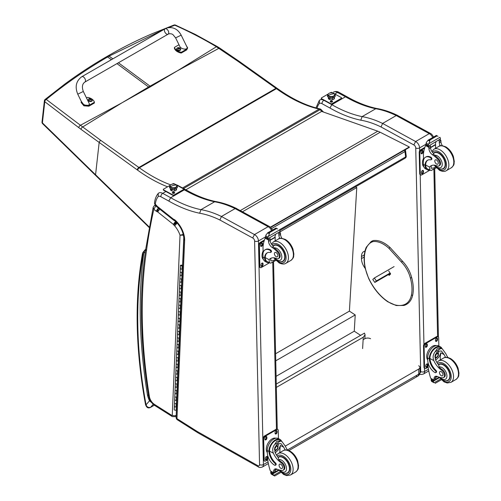 <?xml version="1.0" encoding="UTF-8"?>
<svg xmlns="http://www.w3.org/2000/svg" width="501" height="501" viewBox="0 0 501 501"><rect width="100%" height="100%" fill="white"/><g stroke="black" fill="none" stroke-linecap="round" stroke-linejoin="round"><path stroke-width="0.75" d="M176.809 71.148L150.707 86.635A82.245 47.482 60 0 1 150.037 86.153L177.504 70.747L216.394 46.75C203.068 38.727 189.215 31.55 174.843 25.219A2.06 0.971 -65.8 0 1 175.519 25.1A2.06 0.971 -65.8 0 1 175.532 25.106M163.915 29.459L109.061 56.143L107.89 55.955C122.288 47.639 137.017 40.243 152.072 33.761L173.941 25.05A2.06 1.221 69.2 0 1 173.941 25.05A2.06 1.221 69.2 0 1 174.843 25.219L168.687 27.58M322.732 111.792A2.06 0.676 -44.3 0 1 323.27 111.811L321.028 109.506A2.06 0.676 135.7 0 0 320.083 109.681A2.06 1.19 -120 0 0 319.131 109.093A2.06 1.484 -77.2 0 1 320.007 108.936L320.007 108.936C306.142 105.755 291.958 98.96 277.448 88.558A2.06 1.033 125.8 0 0 276.42 88.664A82.496 47.626 -120 0 0 275.951 88.326L237.837 61.216L216.394 46.75A2.06 1.033 121 0 1 217.346 46.599L195.377 34.45L175.519 25.1A2.06 2.06 0 0 0 173.941 25.05M122.501 102.505L149.248 87.475A82.245 47.482 60 0 1 148.578 86.992L121.799 102.905L80.436 125.256L46.28 99.449A2.06 1.328 129.1 0 0 44.771 101.703L78.795 127.655A80.661 36.623 56.6 0 1 81.005 129.327L137.243 169.889A80.429 46.436 60 0 1 137.706 170.221A148.096 85.502 -120 0 0 167.603 186.804M111.435 59.657L107.602 56.989L106.431 56.795C92.165 65.036 78.281 74.135 64.792 84.099L45.134 99.423A2.06 1.14 51 0 1 46.28 99.449C65.863 83.479 86.304 69.326 107.602 56.989L109.061 56.143L112.894 58.817M277.448 88.558L276.978 88.22A2.06 1.046 125.4 0 0 275.951 88.326L138.871 167.472L100.757 140.368A2.06 1.046 -54.6 0 0 99.129 142.785L95.566 174.755L42.41 122.895A2.06 1.14 135.6 0 0 42.598 123.666L42.598 123.666A2.06 1.14 135.6 0 0 42.623 123.691M100.757 140.368L80.436 125.256A2.06 1.159 -53.7 0 0 78.795 127.655M405.572 150.726A2.06 0.996 173 0 1 404.965 151.559L405.628 156.932A2.06 0.996 -7 0 0 406.23 156.105L405.572 150.726A2.06 2.06 0 0 0 405.196 149.78M404.445 150.212A2.06 1.19 60 0 1 404.965 151.559L271.705 228.494M279.42 229.796L405.628 156.932A2.06 1.19 60 0 1 405.215 158.141A2.06 2.06 0 0 0 406.23 156.105M276.27 384.054L364.484 333.115L365.085 334.856L363.281 337.204L362.605 348.583M276.345 387.405L363.281 337.204M355.578 186.798L356.768 187.574L349.404 311.134L355.228 314.941L354.257 331.199L360.614 335.351M356.768 187.574L279.489 232.195M276.095 376.326L354.257 331.199M275.757 360.826L355.228 314.941M275.594 353.75L349.404 311.134M270.747 227.41L409.323 147.394L409.304 146.962L380.178 132.264A32.997 19.051 -120 0 0 377.773 131.193L321.642 111.41L185.871 189.798M270.434 227.141L409.304 146.962M390.423 273.427L374.829 282.426L376.37 280.961L374.328 278.011L372.794 279.477L374.829 282.426M394.099 266.595L374.328 278.011M390.135 273.014L376.37 280.961M386.578 275.343L388.15 274.335L386.578 275.343M415.861 375.919A4.127 2.38 -120 0 0 417.884 376.101L417.884 376.101A4.127 2.38 -120 0 0 418.742 374.166L287.436 449.986M288.895 450.581L417.884 376.101A4.127 4.127 0 0 0 419.951 372.481A4.127 2.348 179.3 0 1 418.742 374.166L418.679 369.08L285.313 446.09M418.679 365.761A4.127 2.348 179.3 0 1 419.888 367.396A4.127 2.348 179.3 0 1 418.679 369.08M363.131 339.697L364.728 338.776A4.127 2.348 179.3 0 1 370.565 338.732M389.571 273.922L390.016 274.567M411.415 277.761L411.446 277.36L411.415 277.761L410.35 277.992A21.606 12.475 60 0 0 401.37 262.029L402.46 261.397L402.128 261.253M388.701 270.935L390.63 273.984L389.189 275.356L388.475 274.548M148.484 394.988L147.488 395.139L148.565 395.489M145.816 249.417C144.319 250.945 143.624 252.216 143.731 253.224L145.328 251.834M154.308 405.171L150.651 407.288C148.465 407.895 146.937 407.081 146.054 404.833A2.06 0.883 169.6 0 1 145.484 404.363L145.484 404.363C146.467 407.576 148.127 408.603 150.463 407.445A2.06 1.19 60 0 1 150.463 407.445L154.346 405.203M143.186 254.289A2.06 1.509 -160.6 0 1 142.697 252.761L142.453 253.681A2.06 1.39 10.1 0 0 143.029 254.884A6.187 3.57 60 0 1 143.186 254.289A8.868 5.116 60 0 1 143.731 253.224A497.023 286.941 -120 0 0 147.488 395.139A17.479 10.089 -120 0 0 149.517 400.787L150.269 400.499M143.029 254.884A438.25 253.011 60 0 0 146.054 404.833L149.517 400.787L151.772 402.735M319.939 99.949L319.876 99.981A8.248 4.759 -120 0 0 319.82 100.018L319.337 100.425L319.4 103.406A5.53 3.194 60 0 1 321.98 103.669L329.934 108.022L331.831 104.671L345.477 96.793L346.849 96.662C357.163 102.567 367.183 106.519 376.896 108.523L375.756 108.736A114.028 65.831 60 0 1 396.241 115.562M338.858 92.29C337.211 91.288 335.438 91.232 333.528 92.103L333.472 92.134A8.248 4.759 60 0 1 333.528 92.103A8.248 4.759 60 0 1 337.499 92.428A2.724 1.609 -61.3 0 1 338.858 92.29L346.83 96.649M396.253 115.556L429.269 133.642A2.724 1.609 -61.3 0 1 430.616 133.504L397.537 115.455L396.253 115.556L382.607 123.434L381.048 126.972L413.82 144.927L415.617 141.526L382.607 123.434M329.934 108.022A143.831 83.041 -120 0 0 360.795 120.19L362.104 116.614L375.756 108.736A141.113 81.469 -120 0 1 345.477 96.793L337.499 92.428L334.787 93.994M433.659 136.992L431.637 134.149L430.603 133.498A2.724 1.71 115.3 0 0 429.269 133.642L415.617 141.526A5.154 2.975 -120 0 1 419.594 147.908A2.724 1.528 178.7 0 1 415.742 147.964L420.696 371.585A2.436 1.403 60 0 1 419.938 372.844M365.216 268.411L365.06 268.204A10.878 6.281 60 0 1 361.453 258.585L361.453 256.537A10.878 6.281 60 0 1 363.707 251.571A10.878 6.281 60 0 1 364.966 251.12M445.621 357.37A14.379 8.304 60 0 1 444.193 354.639L441.425 350.994L438.125 351.182L435.237 354.771L435.45 359.68A14.379 8.304 60 0 0 438.669 364.991L439.108 366.995A14.379 8.304 60 0 0 442.245 369.65L441.487 370.089A14.379 8.304 60 0 1 433.822 360.626C432.582 357.438 433.008 354.508 435.093 351.84L437.148 348.765L440.98 348.439L435.093 351.84M440.98 348.439L442.32 348.853L445.821 353.693A14.379 8.304 -120 0 0 447.95 357.52M435.713 372.663L436.327 372.312A1.296 0.745 60 0 0 435.926 370.314A11.692 6.751 60 0 1 429.933 358.497L429.927 357.889L429.313 358.24A9.356 5.536 -61.3 0 1 433.421 349.141A9.356 5.536 -61.3 0 1 440.41 346.817L438.801 345.934A9.356 5.536 118.7 0 0 431.58 348.502A9.356 5.536 118.7 0 0 427.697 357.964L427.748 360.325A10.12 5.843 -120 0 0 435.087 372.612A1.296 0.745 -120 0 0 435.713 372.663A1.296 0.745 -120 0 0 435.313 370.671A11.692 6.751 -120 0 1 429.319 358.854L427.697 357.964M429.313 358.24L429.319 358.854M440.41 346.817A9.356 5.536 -61.3 0 1 442.039 348.696M434.066 380.459L430.71 378.268A43.844 25.313 60 0 1 428.123 366.901L428.029 362.567M440.567 379.044L434.091 382.783L433.371 381.574A3.476 2.004 60 0 1 433.465 381.129L431.136 379.576L431.774 379.207M431.136 379.576L431.079 379.821A3.476 2.004 60 0 1 431.192 380.384L431.63 381.436L434.091 382.783M429.927 357.889A8.486 5.029 -61.3 0 1 433.678 349.66A8.486 5.029 -61.3 0 1 439.997 347.575L442.32 348.853M440.235 359.968A55.417 31.995 60 0 1 440.849 352.804L439.133 356.887L435.701 360.219M438.638 350.925A6.181 3.657 -61.3 0 1 438.35 353.994M436.365 357.626A6.181 3.657 -61.3 0 1 435.131 358.804M437.185 351.865A4.127 2.442 -61.3 0 1 437.229 352.986M437.404 376.527L435.688 377.516M427.372 352.911L427.854 351.721M441.487 370.089A4.547 2.624 60 0 1 444.281 374.097A4.547 2.624 60 0 1 443.542 377.597A4.547 2.624 60 0 1 442.471 377.798A22.733 13.126 60 0 1 437.373 376.514A5.304 3.062 60 0 0 435.131 376.464A5.304 3.062 60 0 0 434.035 378.75A29.227 16.871 60 0 0 434.029 380.084A1.033 0.626 -59.4 0 0 434.035 380.134L435.663 379.188A29.227 16.871 60 0 1 435.67 377.81A5.304 3.062 60 0 1 436.077 376.213M435.663 379.188A0.971 0.564 60 0 1 435.463 379.658L434.073 380.459M427.741 359.975A8.486 5.029 -61.3 0 1 428.53 350.424A8.486 5.029 -61.3 0 1 436.265 345.596M428.155 367.183L426.057 368.398A2.06 1.221 -61.3 0 1 425.03 368.498L424.447 368.179A2.06 1.221 -61.3 0 1 423.978 367.214L423.508 345.903A2.06 1.221 -61.3 0 1 424.929 343.354L436.59 336.616A2.06 1.221 -61.3 0 1 437.623 336.515L438.206 336.835A2.06 1.221 -61.3 0 1 438.669 337.799L438.851 345.966M425.03 368.498A2.06 1.221 -61.3 0 1 424.56 367.534L424.09 346.222A2.06 1.221 -61.3 0 1 425.512 343.673L437.179 336.935A2.06 1.221 -61.3 0 1 438.206 336.835M435.507 340.711L435.488 339.853A1.415 0.839 -61.3 0 1 436.077 338.419A1.415 0.839 -61.3 0 1 437.173 338.031A1.415 0.839 -61.3 0 1 437.492 338.701L437.511 339.553A1.415 0.839 -61.3 0 1 436.922 340.987A1.415 0.839 -61.3 0 1 435.826 341.375A1.415 0.839 -61.3 0 1 435.507 340.711M425.299 346.604L425.28 345.753A1.415 0.839 -61.3 0 1 425.869 344.319A1.415 0.839 -61.3 0 1 426.965 343.93A1.415 0.839 -61.3 0 1 427.284 344.594L427.303 345.446A1.415 0.839 -61.3 0 1 426.714 346.88A1.415 0.839 -61.3 0 1 425.618 347.268A1.415 0.839 -61.3 0 1 425.299 346.604M425.744 366.638L425.725 365.786A1.415 0.839 -61.3 0 1 426.313 364.352A1.415 0.839 -61.3 0 1 427.403 363.964A1.415 0.839 -61.3 0 1 427.729 364.628L427.748 365.479A1.415 0.839 -61.3 0 1 427.159 366.914A1.415 0.839 -61.3 0 1 426.063 367.302A1.415 0.839 -61.3 0 1 425.744 366.638M436.822 337.975A1.415 0.839 -61.3 0 1 436.91 338.382L436.928 339.233A1.415 0.839 -61.3 0 1 435.588 341.112M426.614 343.868A1.415 0.839 -61.3 0 1 426.702 344.275L426.72 345.126A1.415 0.839 -61.3 0 1 425.38 347.005M427.059 363.901A1.415 0.839 -61.3 0 1 427.146 364.308L427.165 365.16A1.415 0.839 -61.3 0 1 425.825 367.039M435.382 355.848A1.948 1.152 118.7 0 0 436.327 354.126M435.331 356.267A1.948 1.152 118.7 0 0 435.776 357.163A1.948 1.152 118.7 0 0 437.717 356.011A1.948 1.152 118.7 0 0 437.642 353.75A1.948 1.152 118.7 0 0 436.653 353.856M435.331 356.38A2.11 1.246 118.7 0 0 436.891 357.244A2.11 1.246 118.7 0 0 438.312 354.595A2.11 1.246 118.7 0 0 436.709 353.825A2.11 1.246 118.7 0 0 435.331 356.33A2.11 1.246 118.7 0 0 435.331 356.38M435.231 356.436A2.255 1.334 118.7 0 0 436.947 357.332A2.255 1.334 118.7 0 0 438.419 354.645A2.255 1.334 118.7 0 0 436.803 353.643A2.255 1.334 118.7 0 0 435.231 356.436M438.419 354.589A2.417 1.428 118.7 0 0 438.419 354.52A2.417 1.428 118.7 0 0 437.868 353.337A2.417 1.428 118.7 0 0 436.002 354A2.417 1.428 118.7 0 0 435 356.443A2.417 1.428 118.7 0 0 435.551 357.576A2.417 1.428 118.7 0 0 436.847 357.395A2.417 1.428 118.7 0 0 436.897 357.363M438.425 364.678A9.281 5.361 60 0 1 438.982 364.265A9.281 5.361 60 0 1 443.454 364.628A9.281 5.361 60 0 1 449.654 372.794A9.281 5.361 60 0 1 448.263 380.34A9.281 5.361 60 0 1 446.122 380.754M442.245 369.65A4.547 2.624 60 0 1 445.038 373.665A4.547 2.624 60 0 1 444.299 377.165L443.542 377.597M441.287 375.725A2.474 1.428 -120 0 0 442.477 375.825A2.474 1.428 -120 0 0 442.477 372.969A2.474 1.428 -120 0 0 440.003 371.535A2.474 1.428 -120 0 0 439.634 373.552A2.474 1.428 -120 0 0 441.287 375.725M429.601 170.064A9.356 5.536 -61.3 0 1 427.14 169.707A9.356 5.536 -61.3 0 1 425.048 165.9L425.668 165.543A8.486 5.029 -61.3 0 0 427.56 168.943L431.079 170.547L436.12 167.635M429.883 170.221L429.532 167.102A14.379 8.304 60 0 1 430.992 165.812A14.379 8.304 60 0 1 436.966 165.906A4.547 2.624 60 0 0 438.851 165.937A4.547 2.624 60 0 0 437.63 159.099L438.388 158.66A4.547 2.624 60 0 1 439.609 165.499L438.851 165.937M431.856 165.424A14.379 8.304 -120 0 0 431.167 166.157L431.204 168.311L434.06 167.879L435.425 166.871M425.048 165.9L425.036 165.33A11.692 6.751 -120 0 1 427.447 160.307A11.692 6.751 -120 0 1 430.641 159.863A1.296 0.745 -120 0 0 430.998 159.813A1.296 0.745 -120 0 0 431.192 158.761A1.296 0.745 -120 0 0 430.328 157.621A10.12 5.843 -120 0 0 425.449 157.226A10.12 5.843 -120 0 0 423.358 162.073L423.408 164.441A9.356 5.536 118.7 0 0 425.531 168.824L427.14 169.707M431.079 170.547L436.277 167.797M423.539 160.088L423.414 154.358A43.844 25.313 60 0 1 425.556 145.584L425.975 145.04M437.63 159.099A22.733 13.126 60 0 0 432.463 154.765A5.304 3.062 60 0 1 428.944 148.772A29.227 16.871 60 0 1 428.875 147.4A1.033 0.633 -59.7 0 1 428.875 147.35L428.9 145.747M428.875 147.35L430.509 146.411A0.971 0.564 -120 0 0 429.864 145.265M428.205 146.229L425.875 144.676A3.476 2.004 -120 0 0 425.963 144.225L426.338 142.39L428.217 140.155L429.708 140.155L429.839 141.044L428.8 143.737L439.953 137.293L440.392 138.345A3.476 2.004 -120 0 0 440.504 138.909L428.205 146.229L440.504 138.909M436.377 135.445L437.999 136.335M425.449 157.226L426.063 156.869A10.12 5.843 60 0 1 430.941 157.264A1.296 0.745 60 0 1 431.806 158.404A1.296 0.745 60 0 1 431.612 159.462L430.998 159.813M425.668 165.543L425.643 164.973A11.692 6.751 60 0 1 427.766 160.145M430.566 147.689L435.676 144.739A55.417 31.995 -120 0 0 435.538 148.309M435.3 144.532L435.676 144.739M430.547 147.4L435.275 144.676A39.297 22.689 -120 0 1 435.989 141.727M430.509 146.411A29.227 16.871 -120 0 0 430.578 147.826A5.304 3.062 -120 0 0 433.659 153.506L433.609 154.101L434.605 155.285A22.733 13.126 60 0 1 438.388 158.66M419.656 150.857L419.594 147.908L425.963 144.225L428.142 145.422L428.8 143.737M423.082 159.387L423.502 158.278M428.142 145.422A3.476 2.004 -120 0 0 428.255 145.979M436.415 135.402L427.91 140.311L429.839 141.044M440.247 145.835A5.304 3.062 -120 0 1 439.314 142.785A29.227 16.871 -120 0 1 439.245 141.363L440.88 140.418A1.033 0.589 -63.2 0 1 440.88 140.468A29.227 16.871 -120 0 0 440.949 141.839A5.304 3.062 -120 0 0 442.37 145.697M440.88 140.418L439.571 139.66M439.245 141.363A0.971 0.564 -120 0 0 438.607 140.217M423.871 166.871A8.486 5.029 -61.3 0 1 422.412 163.201A8.486 5.029 -61.3 0 1 423.502 158.335M429.858 170.202L421.773 174.874A2.06 1.221 -61.3 0 1 420.74 174.981A2.06 1.221 -61.3 0 1 420.276 174.01L419.8 152.699A2.06 1.221 -61.3 0 1 421.222 150.15L424.579 148.208M423.439 171.104L423.458 171.956A1.415 0.839 -61.3 0 1 422.869 173.39A1.415 0.839 -61.3 0 1 421.779 173.778A1.415 0.839 -61.3 0 1 421.454 173.114L421.435 172.263A1.415 0.839 -61.3 0 1 422.024 170.828A1.415 0.839 -61.3 0 1 423.12 170.44A1.415 0.839 -61.3 0 1 423.439 171.104L422.857 170.785L422.875 171.636A1.415 0.839 -61.3 0 1 421.541 173.515M422.994 151.07L423.013 151.922A1.415 0.839 -61.3 0 1 422.424 153.356A1.415 0.839 -61.3 0 1 421.335 153.744A1.415 0.839 -61.3 0 1 421.009 153.081L420.99 152.229A1.415 0.839 -61.3 0 1 421.579 150.795A1.415 0.839 -61.3 0 1 422.675 150.406A1.415 0.839 -61.3 0 1 422.994 151.07L422.412 150.751L422.431 151.603A1.415 0.839 -61.3 0 1 421.097 153.481M420.74 174.981L420.157 174.661A2.06 1.221 -61.3 0 1 419.694 173.69L419.218 152.379A2.06 1.221 -61.3 0 1 420.64 149.83L424.842 147.407M422.775 170.378A1.415 0.839 -61.3 0 1 422.857 170.785M422.33 150.344A1.415 0.839 -61.3 0 1 422.412 150.751M441.431 169.088A9.281 5.361 -120 0 0 443.579 168.674A9.281 5.361 -120 0 0 443.573 157.959A9.281 5.361 -120 0 0 434.298 152.598A9.281 5.361 -120 0 0 433.44 153.325M436.503 159.969A2.474 1.428 -120 0 0 435.313 159.875A2.474 1.428 -120 0 0 435.313 162.731A2.474 1.428 -120 0 0 437.786 164.159A2.474 1.428 -120 0 0 438.156 162.149A2.474 1.428 -120 0 0 436.503 159.969M285.207 449.992A14.379 8.304 60 0 1 283.779 447.261L281.017 443.617L277.711 443.805L274.824 447.393L275.043 452.303A14.379 8.304 60 0 0 278.255 457.613L278.694 459.617A14.379 8.304 60 0 0 281.831 462.273L281.074 462.711A14.379 8.304 60 0 1 273.408 453.248C272.175 450.061 272.6 447.13 274.68 444.462L276.734 441.387L280.566 441.062L274.68 444.462M280.566 441.062L281.906 441.475L285.413 446.316A14.379 8.304 -120 0 0 287.536 450.142M275.3 465.285L275.913 464.934A1.296 0.745 60 0 0 275.512 462.937A11.692 6.751 60 0 1 269.519 451.119L269.513 450.512L268.899 450.862A9.356 5.536 -61.3 0 1 273.014 441.763A9.356 5.536 -61.3 0 1 280.003 439.44L278.393 438.557A9.356 5.536 118.7 0 0 271.173 441.124A9.356 5.536 118.7 0 0 267.284 450.587L267.334 452.948A10.12 5.843 -120 0 0 274.68 465.235A1.296 0.745 -120 0 0 275.3 465.285A1.296 0.745 -120 0 0 274.899 463.293A11.692 6.751 -120 0 1 268.912 451.476L267.284 450.587M268.899 450.862L268.912 451.476M280.003 439.44A9.356 5.536 -61.3 0 1 281.625 441.318M275.669 468.836A5.304 3.062 60 0 0 275.256 470.433A29.227 16.871 60 0 0 275.256 471.81A0.971 0.564 60 0 1 275.055 472.28L273.659 473.082L270.302 470.89A43.844 25.313 60 0 1 267.709 459.523L267.615 455.19M280.159 471.666L273.684 475.405L272.964 474.197A3.476 2.004 60 0 1 273.051 473.752L270.722 472.199L271.367 471.829M270.722 472.199L270.672 472.443A3.476 2.004 60 0 1 270.784 473.007L271.216 474.059L274.304 475.844M273.684 475.405L274.761 475.95L280.886 472.412M274.304 475.837L274.761 475.95M269.513 450.512A8.486 5.029 -61.3 0 1 273.264 442.283A8.486 5.029 -61.3 0 1 279.583 440.197L281.906 441.475M279.827 452.591A55.417 31.995 60 0 1 280.435 445.427L278.725 449.51L275.287 452.841M278.23 443.548A6.181 3.657 -61.3 0 1 277.942 446.616M275.951 450.249A6.181 3.657 -61.3 0 1 274.717 451.426M276.771 444.487A4.127 2.442 -61.3 0 1 276.821 445.608M276.99 469.149L275.274 470.138M266.958 445.533L267.44 444.343M281.074 462.711A4.547 2.624 60 0 1 283.867 466.719A4.547 2.624 60 0 1 283.128 470.22A4.547 2.624 60 0 1 282.063 470.42A22.733 13.126 60 0 1 276.965 469.136A5.304 3.062 60 0 0 274.723 469.086A5.304 3.062 60 0 0 273.627 471.372A29.227 16.871 60 0 0 273.621 472.706A1.033 0.626 -59.4 0 0 273.621 472.756L275.256 471.81M267.327 452.597A8.486 5.029 -61.3 0 1 268.123 443.047A8.486 5.029 -61.3 0 1 275.851 438.218M267.747 459.805L265.643 461.02A2.06 1.221 -61.3 0 1 264.616 461.12L264.033 460.801A2.06 1.221 -61.3 0 1 263.564 459.837L263.094 438.525A2.06 1.221 -61.3 0 1 264.515 435.976L276.183 429.238A2.06 1.221 -61.3 0 1 277.21 429.138L277.792 429.457A2.06 1.221 -61.3 0 1 278.262 430.422L278.443 438.588M264.616 461.12A2.06 1.221 -61.3 0 1 264.152 460.156L263.676 438.845A2.06 1.221 -61.3 0 1 265.098 436.296L276.765 429.557A2.06 1.221 -61.3 0 1 277.792 429.457M275.093 433.334L275.074 432.476A1.415 0.839 -61.3 0 1 275.663 431.042A1.415 0.839 -61.3 0 1 276.759 430.653A1.415 0.839 -61.3 0 1 277.078 431.323L277.097 432.175A1.415 0.839 -61.3 0 1 276.508 433.609A1.415 0.839 -61.3 0 1 275.418 433.998A1.415 0.839 -61.3 0 1 275.093 433.334M264.885 439.227L264.866 438.375A1.415 0.839 -61.3 0 1 265.455 436.941A1.415 0.839 -61.3 0 1 266.551 436.553A1.415 0.839 -61.3 0 1 266.87 437.216L266.889 438.068A1.415 0.839 -61.3 0 1 266.3 439.502A1.415 0.839 -61.3 0 1 265.211 439.891A1.415 0.839 -61.3 0 1 264.885 439.227M265.33 459.26L265.311 458.409A1.415 0.839 -61.3 0 1 265.899 456.975A1.415 0.839 -61.3 0 1 266.995 456.586A1.415 0.839 -61.3 0 1 267.315 457.25L267.334 458.102A1.415 0.839 -61.3 0 1 266.745 459.536A1.415 0.839 -61.3 0 1 265.649 459.924A1.415 0.839 -61.3 0 1 265.33 459.26M276.414 430.597A1.415 0.839 -61.3 0 1 276.496 431.004L276.514 431.856A1.415 0.839 -61.3 0 1 275.181 433.734M266.206 436.49A1.415 0.839 -61.3 0 1 266.288 436.897L266.307 437.749A1.415 0.839 -61.3 0 1 264.973 439.627M266.645 456.524A1.415 0.839 -61.3 0 1 266.732 456.931L266.751 457.782A1.415 0.839 -61.3 0 1 265.417 459.661M274.974 448.47A1.948 1.152 118.7 0 0 275.913 446.748M274.924 448.89A1.948 1.152 118.7 0 0 275.362 449.785A1.948 1.152 118.7 0 0 277.31 448.633A1.948 1.152 118.7 0 0 277.235 446.372A1.948 1.152 118.7 0 0 276.239 446.479M274.924 449.002A2.11 1.246 118.7 0 0 276.477 449.867A2.11 1.246 118.7 0 0 277.898 447.218A2.11 1.246 118.7 0 0 276.295 446.447A2.11 1.246 118.7 0 0 274.917 448.952A2.11 1.246 118.7 0 0 274.924 449.002M274.817 449.059A2.255 1.334 118.7 0 0 276.539 449.954A2.255 1.334 118.7 0 0 278.005 447.268A2.255 1.334 118.7 0 0 276.389 446.266A2.255 1.334 118.7 0 0 274.817 449.059M278.005 447.211A2.417 1.428 118.7 0 0 278.005 447.142A2.417 1.428 118.7 0 0 277.46 445.959A2.417 1.428 118.7 0 0 275.594 446.623A2.417 1.428 118.7 0 0 274.592 449.065A2.417 1.428 118.7 0 0 275.137 450.199A2.417 1.428 118.7 0 0 276.433 450.017A2.417 1.428 118.7 0 0 276.483 449.986M278.017 457.3A9.281 5.361 60 0 1 278.575 456.887A9.281 5.361 60 0 1 283.04 457.25A9.281 5.361 60 0 1 289.24 465.416A9.281 5.361 60 0 1 287.856 472.963A9.281 5.361 60 0 1 285.708 473.376M281.831 462.273A4.547 2.624 60 0 1 284.624 466.287A4.547 2.624 60 0 1 283.885 469.788L283.128 470.22M280.873 468.347A2.474 1.428 -120 0 0 282.063 468.448A2.474 1.428 -120 0 0 282.063 465.592A2.474 1.428 -120 0 0 279.589 464.158A2.474 1.428 -120 0 0 279.22 466.174A2.474 1.428 -120 0 0 280.873 468.347M269.187 262.687A9.356 5.536 -61.3 0 1 266.732 262.33A9.356 5.536 -61.3 0 1 264.641 258.522L265.254 258.165A8.486 5.029 -61.3 0 0 267.146 261.566L270.665 263.169L275.707 260.257M269.469 262.837L269.118 259.725A14.379 8.304 60 0 1 270.584 258.435A14.379 8.304 60 0 1 276.552 258.529A4.547 2.624 60 0 0 278.443 258.56A4.547 2.624 60 0 0 277.216 251.721L277.974 251.283A4.547 2.624 60 0 1 279.201 258.121L278.443 258.56M271.448 258.046A14.379 8.304 -120 0 0 270.753 258.779L270.797 260.933L273.652 260.501L275.011 259.493M264.641 258.522L264.622 257.952A11.692 6.751 -120 0 1 267.039 252.93A11.692 6.751 -120 0 1 270.233 252.485A1.296 0.745 -120 0 0 270.584 252.435A1.296 0.745 -120 0 0 270.778 251.383A1.296 0.745 -120 0 0 269.914 250.243A10.12 5.843 -120 0 0 265.042 249.849A10.12 5.843 -120 0 0 262.944 254.696L263 257.063A9.356 5.536 118.7 0 0 265.123 261.447L266.732 262.33M270.665 263.169L275.863 260.42M263.131 252.711L263 246.98A43.844 25.313 60 0 1 265.148 238.207L265.568 237.662M277.216 251.721A22.733 13.126 60 0 0 272.056 247.388A5.304 3.062 60 0 1 268.53 241.394A29.227 16.871 60 0 1 268.467 240.023A1.033 0.633 -59.7 0 1 268.467 239.973L268.486 238.37M268.467 239.973L270.095 239.033A0.971 0.564 -120 0 0 269.457 237.887M267.791 238.852L265.461 237.299A3.476 2.004 -120 0 0 265.555 236.848L265.925 235.013L267.81 232.777L269.294 232.777L269.432 233.666L268.386 236.359L279.545 229.915L279.978 230.967A3.476 2.004 -120 0 0 280.09 231.531L267.791 238.852L280.09 231.531M275.963 228.068L277.585 228.957M265.042 249.849L265.649 249.492A10.12 5.843 60 0 1 270.527 249.886A1.296 0.745 60 0 1 271.392 251.026A1.296 0.745 60 0 1 271.198 252.084L270.584 252.435M265.254 258.165L265.236 257.595A11.692 6.751 60 0 1 267.352 252.767M270.152 240.311L275.262 237.361A55.417 31.995 -120 0 0 275.13 240.931M274.886 237.155L275.262 237.361M270.139 240.023L274.861 237.299A39.297 22.689 -120 0 1 275.575 234.349M270.095 239.033A29.227 16.871 -120 0 0 270.164 240.449A5.304 3.062 -120 0 0 273.245 246.129L273.195 246.724L274.197 247.907A22.733 13.126 60 0 1 277.974 251.283M268.361 463.563L262.336 467.038A5.154 2.975 -120 0 0 263.407 464.571L258.453 240.95L265.555 236.848L267.728 238.044L268.386 236.359M262.668 252.009L263.088 250.901M267.728 238.044A3.476 2.004 -120 0 0 267.841 238.601M276.001 228.024L267.496 232.934L269.432 233.666M279.834 238.457A5.304 3.062 -120 0 1 278.9 235.407A29.227 16.871 -120 0 1 278.838 233.986L280.466 233.04A1.033 0.589 -63.2 0 1 280.472 233.09A29.227 16.871 -120 0 0 280.535 234.462A5.304 3.062 -120 0 0 281.957 238.319M280.466 233.04L279.163 232.282M278.838 233.986A0.971 0.564 -120 0 0 278.193 232.84M263.463 259.493A8.486 5.029 -61.3 0 1 261.998 255.823A8.486 5.029 -61.3 0 1 263.094 250.957M269.444 262.825L261.359 267.496A2.06 1.221 -61.3 0 1 260.332 267.603A2.06 1.221 -61.3 0 1 259.862 266.632L259.393 245.321A2.06 1.221 -61.3 0 1 260.814 242.772L264.171 240.831M263.031 263.726L263.05 264.578A1.415 0.839 -61.3 0 1 262.461 266.012A1.415 0.839 -61.3 0 1 261.365 266.4A1.415 0.839 -61.3 0 1 261.046 265.737L261.027 264.885A1.415 0.839 -61.3 0 1 261.616 263.451A1.415 0.839 -61.3 0 1 262.706 263.063A1.415 0.839 -61.3 0 1 263.031 263.726L262.449 263.407L262.468 264.259A1.415 0.839 -61.3 0 1 261.127 266.137M262.587 243.693L262.605 244.544A1.415 0.839 -61.3 0 1 262.017 245.978A1.415 0.839 -61.3 0 1 260.921 246.367A1.415 0.839 -61.3 0 1 260.601 245.703L260.583 244.851A1.415 0.839 -61.3 0 1 261.171 243.417A1.415 0.839 -61.3 0 1 262.261 243.029A1.415 0.839 -61.3 0 1 262.587 243.693L262.004 243.373L262.023 244.225A1.415 0.839 -61.3 0 1 260.683 246.104M260.332 267.603L259.75 267.284A2.06 1.221 -61.3 0 1 259.28 266.313L258.81 245.002A2.06 1.221 -61.3 0 1 260.226 242.453L264.434 240.029M262.361 263A1.415 0.839 -61.3 0 1 262.449 263.407M261.917 242.966A1.415 0.839 -61.3 0 1 262.004 243.373M281.023 261.71A9.281 5.361 -120 0 0 283.165 261.297A9.281 5.361 -120 0 0 283.165 250.581A9.281 5.361 -120 0 0 273.884 245.221A9.281 5.361 -120 0 0 273.026 245.947M276.095 252.592A2.474 1.428 -120 0 0 274.899 252.498A2.474 1.428 -120 0 0 274.899 255.353A2.474 1.428 -120 0 0 277.379 256.781A2.474 1.428 -120 0 0 277.748 254.771A2.474 1.428 -120 0 0 276.095 252.592M158.798 192.991L158.736 193.029A8.248 4.759 -120 0 0 158.679 193.06L158.197 193.467L158.26 196.448A5.53 3.194 60 0 1 160.834 196.711L168.793 201.07L170.691 197.72L184.337 189.835L185.708 189.704C196.023 195.609 206.043 199.561 215.756 201.565L214.616 201.778A114.028 65.831 60 0 1 235.101 208.604M235.113 208.598L268.129 226.69A2.724 1.609 -61.3 0 1 269.475 226.546L236.397 208.504L235.113 208.598L221.461 216.482L219.908 220.014L252.673 237.969L254.477 234.568L221.461 216.482M184.656 240.405A18.193 10.502 -120 0 0 174.937 219.97L175.125 220.954C180.717 226.364 183.629 232.451 183.861 239.209L184.656 240.405L176.953 418.648A2.724 1.497 122.3 0 0 177.423 419.832L196.699 432.044A2.724 1.497 -57.7 0 1 196.229 430.854L176.953 418.648A2.724 1.647 -177.5 0 1 176.158 417.414L176.158 417.414A2.724 2.724 0 0 0 177.423 419.832M168.793 201.07A143.831 83.041 -120 0 0 199.655 213.232L200.964 209.656L214.616 201.778A141.113 81.469 -120 0 1 184.337 189.835L183.642 189.453M174.937 219.97A4.227 2.442 -120 0 0 173.559 219.269A1.252 0.72 60 0 1 173.546 219.263A5.204 3.006 60 0 1 173.346 219.106L157.546 206.544A5.204 3.006 60 0 1 157.239 206.318A0.87 0.501 60 0 1 157.195 206.287A0.87 0.501 60 0 1 157.189 206.274A4.666 2.693 -120 0 0 155.692 204.677L154.477 203.343L155.254 205.16L155.297 204.364A28.213 16.289 60 0 1 158.26 196.448M155.692 204.677L156.988 206.888L157.477 207.339L157.239 206.318M272.519 230.04L270.496 227.191L269.463 226.54A2.724 1.71 115.3 0 0 268.129 226.69L254.477 234.568A5.154 2.975 -120 0 1 258.453 240.95A2.724 1.528 178.7 0 1 254.602 241.006L259.556 464.627A2.436 1.403 60 0 1 257.858 465.686L197.726 431.774A24.086 13.909 60 0 1 196.279 430.885A2.724 1.572 -120 0 0 196.229 430.854M175.125 220.954L174.047 220.427M173.559 219.269L174.361 220.659M173.546 219.263L173.578 220.127A2.724 1.252 -51.5 0 1 173.346 219.106M157.546 206.544L157.84 207.621L157.471 207.339M157.189 206.274L156.982 206.875M154.352 205.598A2.06 1.19 60 0 1 154.383 205.579L153.193 207.232L153.845 209.305L155.943 205.717L155.254 205.16M146.461 250.813L145.691 249.316C139.146 294.081 140.123 342.922 148.622 395.846A2.724 1.221 -9.2 0 0 149.386 396.529A494.299 285.37 60 0 1 146.461 250.813A657.619 379.658 60 0 1 153.845 209.305L156.124 211.121A4.409 2.543 -120 0 0 157.032 211.691L158.523 208.122M183.742 234.299L180.028 235.207L183.886 235.182M157.032 211.691A2.023 1.165 60 0 1 157.283 211.704A1.008 0.582 60 0 1 157.633 211.892A1.015 0.589 60 0 1 157.683 211.929L173.34 224.373L175.6 221.267M157.683 211.929L159.988 208.861M173.34 224.373A1.259 0.726 60 0 1 173.452 224.467L175.851 221.48M173.452 224.467A0.827 0.476 60 0 1 173.615 224.636L176.427 222.062M173.615 224.636A0.651 0.376 60 0 1 173.834 225.005L176.947 222.738M158.416 208.04L156.124 211.121M173.834 225.005A4.177 2.411 -120 0 0 174.692 225.876L177.191 222.945M157.283 211.704L158.617 208.134M157.633 211.892L159.9 208.785M171.091 190.48A2.58 1.447 178.7 0 1 172.482 189.597M174.517 189.34A2.58 1.447 178.7 0 1 171.818 189.171A2.58 1.447 178.7 0 0 174.517 189.34L174.548 190.962L174.517 189.34A2.58 1.447 178.7 0 0 175.156 189.096A2.58 1.447 178.7 0 1 174.517 189.34M174.843 187.981A3.482 1.96 178.7 0 1 171.11 187.712A3.482 1.96 178.7 0 1 170.102 185.677A3.482 1.96 -1.3 0 0 171.11 187.712A3.482 1.96 -1.3 0 0 174.843 187.981A3.482 1.96 -1.3 0 0 176.715 185.533A3.482 1.96 178.7 0 1 174.843 187.981L175.018 189.134L174.843 187.981M174.78 187.599A3.35 1.885 178.7 0 1 170.071 185.977A3.35 1.885 178.7 0 1 172.056 184.205A3.35 1.885 178.7 0 1 176.765 185.827A3.35 1.885 178.7 0 1 174.78 187.599L174.786 187.919L174.78 187.599M170.083 186.134A3.35 1.885 -1.3 0 0 170.077 186.291A3.35 1.885 -1.3 0 0 174.786 187.919A3.35 1.885 -1.3 0 0 176.772 186.14A3.35 1.885 -1.3 0 0 176.759 185.984A3.35 1.885 178.7 0 1 173.465 188.1A3.35 1.885 178.7 0 1 170.083 186.134M170.359 186.716A10.314 7.834 -38.7 0 1 176.477 185.088A3.35 1.885 -1.3 0 0 172.056 184.205A3.35 1.885 -1.3 0 0 170.359 186.716A3.35 1.885 -1.3 0 0 174.78 187.599A3.35 1.885 -1.3 0 0 176.477 185.088A10.314 7.834 141.3 0 0 170.359 186.716M329.007 99.229A2.58 1.447 178.7 0 1 330.397 98.353M332.432 98.09A2.58 1.447 178.7 0 1 329.739 97.927A2.58 1.447 178.7 0 0 332.432 98.09L332.464 99.718L332.432 98.09A2.58 1.447 178.7 0 0 333.071 97.852A2.58 1.447 178.7 0 1 332.432 98.09M332.758 96.737A3.482 1.96 178.7 0 1 329.025 96.468A3.482 1.96 178.7 0 1 328.023 94.432A3.482 1.96 -1.3 0 0 329.025 96.468A3.482 1.96 -1.3 0 0 332.758 96.737A3.482 1.96 -1.3 0 0 334.637 94.282A3.482 1.96 178.7 0 1 332.758 96.737L332.933 97.889L332.758 96.737M332.695 96.355A3.35 1.885 178.7 0 1 327.986 94.727A3.35 1.885 178.7 0 1 329.971 92.954A3.35 1.885 178.7 0 1 334.681 94.583A3.35 1.885 178.7 0 1 332.695 96.355L332.702 96.668L332.695 96.355M327.998 94.883A3.35 1.885 -1.3 0 0 327.992 95.046A3.35 1.885 -1.3 0 0 332.702 96.668A3.35 1.885 -1.3 0 0 334.687 94.896A3.35 1.885 -1.3 0 0 334.674 94.739A3.35 1.885 178.7 0 1 331.38 96.85A3.35 1.885 178.7 0 1 327.998 94.883M328.274 95.466A10.314 7.834 -38.7 0 1 334.392 93.844A3.35 1.885 -1.3 0 0 329.971 92.954A3.35 1.885 -1.3 0 0 328.274 95.466A3.35 1.885 -1.3 0 0 332.695 96.355A3.35 1.885 -1.3 0 0 334.392 93.844A10.314 7.834 141.3 0 0 328.274 95.466M174.31 192.303A1.159 0.651 178.7 0 1 174.436 193.142A1.159 0.651 178.7 0 1 172.676 193.248A1.159 0.651 178.7 0 1 172.563 193.179A1.159 0.651 178.7 0 1 172.657 192.34M172.137 184.18L172.77 183.817A1.033 0.582 178.7 0 1 174.223 183.798L174.987 184.218M169.814 185.52L163.652 189.084A1.033 0.582 178.7 0 0 163.351 189.503A1.033 0.582 178.7 0 0 163.652 189.904L172.764 194.889L172.77 195.284A1.033 0.582 -1.3 0 0 174.229 195.258L183.347 189.998A1.033 0.582 -1.3 0 0 183.648 189.578A1.033 0.582 -1.3 0 0 183.579 189.378M163.414 189.697A1.033 0.582 -1.3 0 0 163.357 189.898A1.033 0.582 -1.3 0 0 163.658 190.292L172.77 195.284M176.577 189.472A3.1 1.741 -1.3 0 0 176.076 188.727M170.885 188.846A3.1 1.741 -1.3 0 0 170.421 189.61M176.033 184.675L177.717 185.332A2.724 1.609 -61.3 0 0 176.891 185.251L183.335 188.783A1.033 0.582 178.7 0 1 183.635 189.184A1.033 0.582 178.7 0 1 183.335 189.603L183.347 189.998M174.229 195.258L174.223 194.87A1.033 0.582 178.7 0 1 172.764 194.889M176.321 188.589A3.1 1.741 178.7 0 1 176.59 189.272A3.1 1.741 178.7 0 1 174.699 190.931A3.1 1.741 178.7 0 1 171.304 190.605A3.1 1.741 178.7 0 1 170.396 189.409A3.1 1.741 178.7 0 1 170.634 188.714M174.223 194.87L183.335 189.603M332.226 101.052A1.159 0.651 178.7 0 1 332.351 101.891A1.159 0.651 178.7 0 1 330.591 102.004A1.159 0.651 178.7 0 1 330.485 101.935A1.159 0.651 178.7 0 1 330.572 101.089M330.053 92.936L330.685 92.572A1.033 0.582 178.7 0 1 332.138 92.547L332.908 92.967M327.735 94.276L321.567 97.833A1.033 0.582 178.7 0 0 321.266 98.259A1.033 0.582 178.7 0 0 321.567 98.653L330.679 103.644L330.685 104.033A1.033 0.582 -1.3 0 0 332.144 104.014L341.262 98.747A1.033 0.582 -1.3 0 0 341.563 98.328A1.033 0.582 -1.3 0 0 341.494 98.133M321.329 98.453A1.033 0.582 -1.3 0 0 321.273 98.647A1.033 0.582 -1.3 0 0 321.579 99.048L330.685 104.033M334.493 98.221A3.1 1.741 -1.3 0 0 333.998 97.482M328.856 99.117L328.819 97.607A3.1 1.741 -1.3 0 0 328.337 98.359M334.812 94.013L341.25 97.538A1.033 0.582 178.7 0 1 341.557 97.933A1.033 0.582 178.7 0 1 341.25 98.359L341.262 98.747M332.144 104.014L332.138 103.619A1.033 0.582 178.7 0 1 330.679 103.644M334.236 97.344A3.1 1.741 178.7 0 1 334.505 98.027A3.1 1.741 178.7 0 1 332.614 99.68A3.1 1.741 178.7 0 1 329.22 99.361A3.1 1.741 178.7 0 1 328.312 98.165A3.1 1.741 178.7 0 1 328.55 97.47M332.138 103.619L341.25 98.359M182.02 275.13A0.989 0.601 -177.5 0 1 181.005 275.688A0.989 0.601 -177.5 0 1 180.041 275.049A0.989 0.601 2.5 0 0 180.642 275.631A0.989 0.601 2.5 0 0 181.731 275.531L182.301 275.206M182.164 278.487L181.587 278.813A0.989 0.601 -177.5 0 1 180.498 278.913A0.989 0.601 -177.5 0 1 179.903 278.331A0.989 0.601 2.5 0 0 180.861 278.969A0.989 0.601 2.5 0 0 181.876 278.412L182.007 275.375M181.888 278.218L182.063 275.343M181.45 288.263A0.989 0.601 -177.5 0 1 180.435 288.814A0.989 0.601 -177.5 0 1 179.477 288.175A0.989 0.601 2.5 0 0 180.072 288.758A0.989 0.601 2.5 0 0 181.162 288.657L181.738 288.332M181.594 291.613L181.018 291.945A0.989 0.601 -177.5 0 1 179.928 292.039A0.989 0.601 -177.5 0 1 179.333 291.457A0.989 0.601 2.5 0 0 180.297 292.096A0.989 0.601 2.5 0 0 181.312 291.544L181.443 288.501M181.318 291.344L181.494 288.47M180.886 301.389A0.989 0.601 -177.5 0 1 179.872 301.94A0.989 0.601 -177.5 0 1 178.907 301.301A0.989 0.601 2.5 0 0 179.508 301.884A0.989 0.601 2.5 0 0 180.598 301.79L181.168 301.458M181.024 304.74L180.454 305.071A0.989 0.601 -177.5 0 1 179.364 305.165A0.989 0.601 -177.5 0 1 178.763 304.583A0.989 0.601 2.5 0 0 179.727 305.222A0.989 0.601 2.5 0 0 180.742 304.671L180.874 301.627M180.755 304.476L180.93 301.596M180.316 314.515A0.989 0.601 -177.5 0 1 179.302 315.073A0.989 0.601 -177.5 0 1 178.337 314.428A0.989 0.601 2.5 0 0 178.938 315.01A0.989 0.601 2.5 0 0 180.028 314.916L180.598 314.584M180.46 317.866L179.884 318.198A0.989 0.601 -177.5 0 1 178.794 318.292A0.989 0.601 -177.5 0 1 178.199 317.709A0.989 0.601 2.5 0 0 179.164 318.354A0.989 0.601 2.5 0 0 180.178 317.797L180.31 314.753M180.185 317.603L180.36 314.722M179.753 327.641A0.989 0.601 -177.5 0 1 178.738 328.199A0.989 0.601 -177.5 0 1 177.774 327.554A0.989 0.601 2.5 0 0 178.369 328.136A0.989 0.601 2.5 0 0 179.458 328.042L180.034 327.71M179.89 330.992L179.32 331.324A0.989 0.601 -177.5 0 1 178.231 331.418A0.989 0.601 -177.5 0 1 177.63 330.835A0.989 0.601 2.5 0 0 178.594 331.48A0.989 0.601 2.5 0 0 179.608 330.923L179.74 327.879M179.615 330.729L179.79 327.848M179.183 340.768A0.989 0.601 -177.5 0 1 178.168 341.325A0.989 0.601 -177.5 0 1 177.204 340.68A0.989 0.601 2.5 0 0 177.805 341.262A0.989 0.601 2.5 0 0 178.895 341.168L179.464 340.837M179.327 344.118L178.751 344.45A0.989 0.601 -177.5 0 1 177.661 344.544A0.989 0.601 -177.5 0 1 177.066 343.962A0.989 0.601 2.5 0 0 178.024 344.607A0.989 0.601 2.5 0 0 179.039 344.049L179.17 341.006M179.051 343.855L179.226 340.974M178.619 353.894A0.989 0.601 -177.5 0 1 177.598 354.451A0.989 0.601 -177.5 0 1 176.64 353.812A0.989 0.601 2.5 0 0 177.235 354.395A0.989 0.601 2.5 0 0 178.325 354.295L178.901 353.963M178.757 357.244L178.187 357.576A0.989 0.601 -177.5 0 1 177.097 357.676A0.989 0.601 -177.5 0 1 176.496 357.094A0.989 0.601 2.5 0 0 177.46 357.733A0.989 0.601 2.5 0 0 178.475 357.175L178.606 354.132M178.481 356.981L178.657 354.107M178.049 367.02A0.989 0.601 -177.5 0 1 177.035 367.577A0.989 0.601 -177.5 0 1 176.07 366.939A0.989 0.601 2.5 0 0 176.671 367.521A0.989 0.601 2.5 0 0 177.761 367.421L178.331 367.089M178.193 370.371L177.617 370.702A0.989 0.601 -177.5 0 1 176.527 370.803A0.989 0.601 -177.5 0 1 175.926 370.22A0.989 0.601 2.5 0 0 176.891 370.859A0.989 0.601 2.5 0 0 177.905 370.302L178.037 367.264M177.918 370.107L178.093 367.233M177.479 380.153A0.989 0.601 -177.5 0 1 176.465 380.704A0.989 0.601 -177.5 0 1 175.507 380.065A0.989 0.601 2.5 0 0 176.101 380.647A0.989 0.601 2.5 0 0 177.191 380.547L177.767 380.221M177.623 383.503L177.047 383.829A0.989 0.601 -177.5 0 1 175.957 383.929A0.989 0.601 -177.5 0 1 175.363 383.346A0.989 0.601 2.5 0 0 176.327 383.985A0.989 0.601 2.5 0 0 177.341 383.434L177.473 380.391M177.348 383.234L177.523 380.359M176.916 393.279A0.989 0.601 -177.5 0 1 175.901 393.83A0.989 0.601 -177.5 0 1 174.937 393.191A0.989 0.601 2.5 0 0 175.532 393.773A0.989 0.601 2.5 0 0 176.628 393.68L177.197 393.348M177.053 396.629L176.484 396.961A0.989 0.601 -177.5 0 1 175.394 397.055A0.989 0.601 -177.5 0 1 174.793 396.473A0.989 0.601 2.5 0 0 175.757 397.111A0.989 0.601 2.5 0 0 176.772 396.56L176.903 393.517M176.784 396.36L176.953 393.485M176.346 406.405A0.989 0.601 -177.5 0 1 175.331 406.956A0.989 0.601 -177.5 0 1 174.367 406.317A0.989 0.601 2.5 0 0 174.968 406.9A0.989 0.601 2.5 0 0 176.058 406.806L176.628 406.474M176.496 409.605L176.39 406.612M176.634 399.842A0.989 0.601 -177.5 0 1 175.613 400.393A0.989 0.601 -177.5 0 1 174.655 399.754A0.989 0.601 2.5 0 0 175.25 400.337A0.989 0.601 2.5 0 0 176.339 400.243L176.916 399.911M176.772 403.192L176.202 403.524A0.989 0.601 -177.5 0 1 175.112 403.618A0.989 0.601 -177.5 0 1 174.511 403.036A0.989 0.601 2.5 0 0 175.475 403.674A0.989 0.601 2.5 0 0 176.49 403.123L176.621 400.08M176.496 402.929L176.671 400.048M177.197 386.716A0.989 0.601 -177.5 0 1 176.183 387.267A0.989 0.601 -177.5 0 1 175.218 386.628A0.989 0.601 2.5 0 0 175.82 387.21A0.989 0.601 2.5 0 0 176.909 387.11L177.479 386.785M177.341 390.066L176.765 390.398A0.989 0.601 -177.5 0 1 175.676 390.492A0.989 0.601 -177.5 0 1 175.081 389.91A0.989 0.601 2.5 0 0 176.039 390.548A0.989 0.601 2.5 0 0 177.053 389.997L177.185 386.954M177.066 389.797L177.241 386.922M177.767 373.583A0.989 0.601 -177.5 0 1 176.753 374.141A0.989 0.601 -177.5 0 1 175.788 373.502A0.989 0.601 2.5 0 0 176.383 374.084A0.989 0.601 2.5 0 0 177.473 373.984L178.049 373.658M177.905 376.94L177.335 377.266A0.989 0.601 -177.5 0 1 176.246 377.366A0.989 0.601 -177.5 0 1 175.644 376.783A0.989 0.601 2.5 0 0 176.609 377.422A0.989 0.601 2.5 0 0 177.623 376.865L177.755 373.827M177.63 376.671L177.805 373.796M178.331 360.457A0.989 0.601 -177.5 0 1 177.316 361.014A0.989 0.601 -177.5 0 1 176.352 360.376A0.989 0.601 2.5 0 0 176.953 360.958A0.989 0.601 2.5 0 0 178.043 360.858L178.613 360.526M178.475 363.807L177.899 364.139A0.989 0.601 -177.5 0 1 176.809 364.24A0.989 0.601 -177.5 0 1 176.214 363.657A0.989 0.601 2.5 0 0 177.179 364.296A0.989 0.601 2.5 0 0 178.193 363.739L178.325 360.695M178.199 363.544L178.375 360.67M178.901 347.331A0.989 0.601 -177.5 0 1 177.886 347.888A0.989 0.601 -177.5 0 1 176.922 347.249A0.989 0.601 2.5 0 0 177.523 347.832A0.989 0.601 2.5 0 0 178.613 347.732L179.183 347.4M179.039 350.681L178.469 351.013A0.989 0.601 -177.5 0 1 177.379 351.113A0.989 0.601 -177.5 0 1 176.778 350.531A0.989 0.601 2.5 0 0 177.742 351.17A0.989 0.601 2.5 0 0 178.757 350.612L178.888 347.569M178.769 350.418L178.945 347.544M179.464 334.205A0.989 0.601 -177.5 0 1 178.45 334.762A0.989 0.601 -177.5 0 1 177.492 334.117A0.989 0.601 2.5 0 0 178.087 334.699A0.989 0.601 2.5 0 0 179.176 334.605L179.753 334.273M179.608 337.555L179.032 337.887A0.989 0.601 -177.5 0 1 177.943 337.981A0.989 0.601 -177.5 0 1 177.348 337.398A0.989 0.601 2.5 0 0 178.312 338.043A0.989 0.601 2.5 0 0 179.327 337.486L179.458 334.443M179.333 337.292L179.508 334.411M180.034 321.078A0.989 0.601 -177.5 0 1 179.02 321.636A0.989 0.601 -177.5 0 1 178.055 320.991A0.989 0.601 2.5 0 0 178.657 321.573A0.989 0.601 2.5 0 0 179.746 321.479L180.316 321.147M180.178 324.429L179.602 324.761A0.989 0.601 -177.5 0 1 178.513 324.855A0.989 0.601 -177.5 0 1 177.911 324.272A0.989 0.601 2.5 0 0 178.876 324.917A0.989 0.601 2.5 0 0 179.89 324.36L180.022 321.316M179.903 324.166L180.078 321.285M180.604 307.952A0.989 0.601 -177.5 0 1 179.59 308.503A0.989 0.601 -177.5 0 1 178.625 307.865A0.989 0.601 2.5 0 0 179.22 308.447A0.989 0.601 2.5 0 0 180.31 308.353L180.886 308.021M180.742 311.303L180.172 311.635A0.989 0.601 -177.5 0 1 179.082 311.728A0.989 0.601 -177.5 0 1 178.481 311.146A0.989 0.601 2.5 0 0 179.446 311.785A0.989 0.601 2.5 0 0 180.46 311.234L180.592 308.19M180.466 311.04L180.642 308.159M181.168 294.826A0.989 0.601 -177.5 0 1 180.153 295.377A0.989 0.601 -177.5 0 1 179.189 294.738A0.989 0.601 2.5 0 0 179.79 295.321A0.989 0.601 2.5 0 0 180.88 295.227L181.45 294.895M181.312 298.176L180.736 298.508A0.989 0.601 -177.5 0 1 179.646 298.602A0.989 0.601 -177.5 0 1 179.051 298.02A0.989 0.601 2.5 0 0 180.009 298.659A0.989 0.601 2.5 0 0 181.024 298.108L181.155 295.064M181.036 297.907L181.212 295.033M181.738 281.7A0.989 0.601 -177.5 0 1 180.723 282.251A0.989 0.601 -177.5 0 1 179.759 281.612A0.989 0.601 2.5 0 0 180.354 282.195A0.989 0.601 2.5 0 0 181.443 282.094L182.02 281.769M181.876 285.05L181.306 285.376A0.989 0.601 -177.5 0 1 180.216 285.476A0.989 0.601 -177.5 0 1 179.615 284.894A0.989 0.601 2.5 0 0 180.579 285.532A0.989 0.601 2.5 0 0 181.594 284.981L181.725 281.938M181.6 284.781L181.775 281.906M182.301 268.567A0.989 0.601 -177.5 0 1 181.287 269.125A0.989 0.601 -177.5 0 1 180.322 268.486A0.989 0.601 2.5 0 0 180.924 269.068A0.989 0.601 2.5 0 0 182.013 268.968L182.583 268.636M182.445 271.918L181.869 272.25A0.989 0.601 -177.5 0 1 180.78 272.35A0.989 0.601 -177.5 0 1 180.185 271.767A0.989 0.601 2.5 0 0 181.149 272.406A0.989 0.601 2.5 0 0 182.164 271.849L182.295 268.812M182.17 271.655L182.345 268.78M176.339 406.643L176.208 409.686A0.989 0.601 -177.5 0 1 175.193 410.238A0.989 0.601 -177.5 0 1 174.229 409.599L180.466 265.204A0.989 0.601 2.5 0 0 181.068 265.787A0.989 0.601 2.5 0 0 182.157 265.687L182.727 265.355M181.932 265.173L180.961 265.223L181.919 265.398M182.746 264.923L182.414 265.117M174.655 399.754A0.989 0.601 -177.5 0 1 174.943 399.353M175.218 386.628A0.989 0.601 -177.5 0 1 175.513 386.227M175.788 373.502A0.989 0.601 -177.5 0 1 176.076 373.101M176.352 360.376A0.989 0.601 -177.5 0 1 176.646 359.975M176.922 347.249A0.989 0.601 -177.5 0 1 177.21 346.849M177.492 334.117A0.989 0.601 -177.5 0 1 177.78 333.716M178.055 320.991A0.989 0.601 -177.5 0 1 178.343 320.59M178.625 307.865A0.989 0.601 -177.5 0 1 178.913 307.464M179.189 294.738A0.989 0.601 -177.5 0 1 179.483 294.337M179.759 281.612A0.989 0.601 -177.5 0 1 180.047 281.211M180.322 268.486A0.989 0.601 -177.5 0 1 180.617 268.085M180.041 275.049A0.989 0.601 -177.5 0 1 180.329 274.648M179.477 288.175A0.989 0.601 -177.5 0 1 179.765 287.774M178.907 301.301A0.989 0.601 -177.5 0 1 179.195 300.901M178.337 314.428A0.989 0.601 -177.5 0 1 178.632 314.027M177.774 327.554A0.989 0.601 -177.5 0 1 178.062 327.153M177.204 340.68A0.989 0.601 -177.5 0 1 177.498 340.285M176.64 353.812A0.989 0.601 -177.5 0 1 176.928 353.412M176.07 366.939A0.989 0.601 -177.5 0 1 176.358 366.538M175.507 380.065A0.989 0.601 -177.5 0 1 175.795 379.664M174.937 393.191A0.989 0.601 -177.5 0 1 175.225 392.79M174.367 406.317A0.989 0.601 -177.5 0 1 174.661 405.916M181.825 265.098L181.005 265.223L181.825 265.098M81.776 76.722L165.036 28.82A3.094 1.785 60.1 0 1 165.217 28.732A3.094 1.785 60.1 0 1 168.204 30.768A3.094 1.785 60.1 0 1 168.117 34.181A3.094 1.785 60.1 0 1 167.929 34.262A3.094 1.785 60.1 0 1 164.942 32.233A3.094 1.785 60.1 0 1 165.036 28.82A3.094 1.785 60.1 0 1 165.217 28.732A3.094 1.785 60.1 0 1 168.204 30.768A3.094 1.785 60.1 0 1 168.117 34.181L84.863 82.083A3.094 1.785 60.1 0 0 84.951 78.663A3.094 1.785 60.1 0 0 81.964 76.634A3.094 1.785 60.1 0 0 81.776 76.722C76.089 80.987 74.749 86.811 77.761 94.182L83.316 91.458L89.072 103.2C90.831 106.437 83.36 105.936 81.945 102.718L77.761 94.182M86.51 97.964L87.556 97.363A8.504 5.442 -173.9 0 1 94.42 102.254L88.94 105.404L83.961 105.028L81.3 101.402M81.237 101.716L81.149 102.505L83.88 105.817L88.859 106.193L94.332 103.043L94.42 102.254M186.197 45.384L187.643 47.902L186.798 49.104L181.324 52.254A8.504 5.442 -173.9 0 1 174.467 47.363L178.995 44.752M175.619 37.876L179.809 46.418C181.218 49.637 188.689 50.138 186.936 46.894L181.174 35.151L175.619 37.876L173.039 34.744C172.382 33.88 169.676 33.316 168.117 34.181M174.467 47.363L174.379 48.146A8.504 5.442 6.1 0 0 181.237 53.043L186.716 49.887L187.643 47.902M181.324 52.254L181.237 53.043M92.278 100.294A2.029 1.296 -173.9 0 1 92.278 100.444A2.029 1.296 -173.9 0 1 90.117 101.521A2.029 1.296 -173.9 0 1 88.239 100.012A2.029 1.296 -173.9 0 1 88.27 99.868M88.47 99.254A2.029 1.296 6.1 0 0 88.27 99.718L88.921 98.816A1.954 1.252 -173.9 0 1 89.128 98.71A1.954 1.252 -173.9 0 1 89.134 98.71A2.637 2.637 0 0 1 91.677 98.985L91.677 98.985A1.954 1.252 -173.9 0 1 91.683 100.764A1.954 1.252 -173.9 0 1 88.927 100.588A1.954 1.252 -173.9 0 1 88.934 98.81L89.128 98.71M90.988 99.856A1.002 0.639 -173.9 0 0 91.138 99.768L91.201 99.787A2.637 1.66 -115.8 0 0 90.856 99.386L90.856 99.023A2.637 1.177 -51 0 1 91.207 98.929A1.077 0.689 6.1 0 0 91.025 98.803A2.637 1.484 121.6 0 0 90.656 98.879L90.092 98.841A2.637 1.666 -116.2 0 0 89.698 98.716L89.748 98.772A1.002 0.639 -173.9 0 0 89.61 98.847M90.806 99.655L90.856 99.023M89.698 98.716A1.077 0.689 6.1 0 0 89.516 98.816A2.637 1.365 56.6 0 1 89.886 98.96L89.886 99.323A2.637 1.472 121.2 0 0 89.51 99.674A1.077 0.689 6.1 0 0 89.692 99.805A2.637 1.19 -50.6 0 1 90.086 99.467L90.65 99.505A2.637 1.371 56.2 0 1 91.019 99.887A1.077 0.689 6.1 0 0 91.201 99.787M89.886 98.96L89.873 99.636M89.867 99.593L89.867 100.025M180.642 49.455A2.029 1.296 -173.9 0 1 180.642 49.599A2.029 1.296 -173.9 0 1 178.488 50.676A2.029 1.296 -173.9 0 1 176.609 49.173A2.029 1.296 -173.9 0 1 176.634 49.029M176.834 48.415A2.029 1.296 6.1 0 0 176.64 48.879L177.291 47.971A1.954 1.252 -173.9 0 1 177.498 47.871L177.291 47.971A1.954 1.252 -173.9 0 0 177.291 49.743A1.954 1.252 -173.9 0 0 180.047 49.918A1.954 1.252 -173.9 0 0 180.047 48.14L180.673 49.311A2.029 1.296 6.1 0 0 180.579 48.81M179.358 49.017A1.002 0.639 -173.9 0 0 179.508 48.923L179.565 48.941A2.637 1.66 -115.8 0 0 179.22 48.541L179.226 48.177A2.637 1.177 -51 0 1 179.571 48.09A1.077 0.689 6.1 0 0 179.389 47.958A2.637 1.484 121.6 0 0 179.02 48.033L178.456 47.996A2.637 1.666 -116.2 0 0 178.062 47.871L178.112 47.933A1.002 0.639 -173.9 0 0 177.98 48.002M179.17 48.816L179.226 48.177M178.062 47.871A1.077 0.689 6.1 0 0 177.88 47.977A2.637 1.365 56.6 0 1 178.25 48.115L178.25 48.478A2.637 1.472 121.2 0 0 177.874 48.835A1.077 0.689 6.1 0 0 178.055 48.96A2.637 1.19 -50.6 0 1 178.456 48.622L179.014 48.66A2.637 1.371 56.2 0 1 179.383 49.048A1.077 0.689 6.1 0 0 179.565 48.941M178.25 48.115L178.243 48.791M178.237 48.747L178.231 49.179M331.562 101.215L330.973 101.077L331.192 101.816M330.973 101.077A0.72 0.407 -1.3 0 0 330.804 101.177L331.174 101.396L330.86 101.653A0.683 0.382 178.7 0 0 331.011 101.734L331.837 101.709A0.72 0.407 -1.3 0 0 332.006 101.609L331.706 101.634M331.806 101.052A0.72 0.407 -1.3 0 1 331.981 101.139L331.712 101.478M332.407 101.44A1.008 0.564 178.7 0 1 332.413 101.509A1.008 0.564 178.7 0 1 332.244 101.835A1.008 0.564 178.7 0 1 332.138 101.91A1.008 0.564 178.7 0 1 330.591 101.872A1.008 0.564 178.7 0 1 330.403 101.553A1.008 0.564 178.7 0 1 330.409 101.484M332.138 101.772A1.008 0.564 178.7 0 1 331.036 101.928A1.008 0.564 178.7 0 1 330.397 101.415A1.008 0.564 178.7 0 1 331.393 100.826A1.008 0.564 178.7 0 1 332.413 101.371A1.008 0.564 178.7 0 1 332.138 101.772M173.715 193.048L173.891 192.296L173.684 192.816L174.06 192.86A0.683 0.382 178.7 0 1 173.916 192.954L173.089 192.985A0.683 0.382 178.7 0 1 172.945 192.898L173.258 192.641L172.889 192.422A0.72 0.407 -1.3 0 1 173.058 192.321L173.277 193.06M173.058 192.321L173.647 192.465M173.891 192.296A0.72 0.407 -1.3 0 1 174.066 192.39L173.722 192.622M174.492 192.685A1.008 0.564 178.7 0 1 174.498 192.753A1.008 0.564 178.7 0 1 174.329 193.079A1.008 0.564 178.7 0 1 174.223 193.154A1.008 0.564 178.7 0 1 172.676 193.117A1.008 0.564 178.7 0 1 172.488 192.797A1.008 0.564 178.7 0 1 172.494 192.728M174.223 193.017A1.008 0.564 178.7 0 1 173.121 193.173A1.008 0.564 178.7 0 1 172.482 192.666A1.008 0.564 178.7 0 1 173.478 192.077A1.008 0.564 178.7 0 1 174.498 192.616A1.008 0.564 178.7 0 1 174.223 193.017M177.504 70.747L218.893 48.321A2.06 0.989 123.1 0 1 219.851 48.165L217.346 46.599A2.06 1.033 121 0 1 217.371 46.612M121.806 102.905L82.696 126.96A2.06 1.102 -52.2 0 0 81.005 129.327M116.965 63.614L148.578 86.992L150.037 86.153L118.424 62.775M107.89 55.955L106.425 56.801M321.824 111.472L320.083 109.681L183.541 188.52M219.87 48.184A2.06 0.989 123.1 0 0 219.851 48.165L238.858 61.116A2.06 1.046 125.4 0 0 237.837 61.216M182.527 187.963L319.131 109.093A146.035 84.306 60 0 1 276.42 88.664L139.341 167.81A82.496 47.626 -120 0 0 138.871 167.472A2.06 1.046 -54.6 0 0 137.243 169.889M149.248 87.475L150.707 86.635M170.647 184.85A146.035 84.306 60 0 1 139.341 167.81A2.06 1.033 -54.2 0 0 137.706 170.221M102.686 181.688L95.566 174.755A2.06 0.758 133.9 0 0 95.597 175.4A2.06 0.758 133.9 0 0 95.61 175.413L102.705 182.326A2.06 0.745 134.2 0 1 102.686 181.688L139.115 217.058A2.06 0.745 134.2 0 0 139.14 217.697L149.091 227.435M149.185 226.909A512.141 295.671 60 0 1 140.174 218.098A84.556 48.816 -120 0 0 139.115 217.058M140.174 218.098A2.06 0.714 134.9 0 0 140.174 218.718M45.134 99.423A2.06 2.06 0 0 0 44.382 100.801A2.06 1.328 6.4 0 0 44.771 101.703L42.41 122.895A2.06 1.328 -173.6 0 1 42.015 121.993A2.06 2.06 0 0 0 42.598 123.666L95.597 175.4M242.497 211.76L380.178 132.264M240.311 210.564L377.773 131.193M401.37 262.029L388.933 248.327L390.003 247.444C384.179 242.171 378.587 239.879 373.232 240.568A0.77 0.62 80.6 0 0 372.813 241.651A30.16 17.416 60 0 0 366.413 247.895A40.08 23.14 60 0 0 365.461 268.711A30.16 17.416 60 0 0 368.705 278.249A36.811 21.249 60 0 0 387.636 301.439A30.16 17.416 60 0 0 395.834 305.096A36.147 20.867 60 0 0 403.142 305.034A30.16 17.416 60 0 0 411.446 295.001A35.872 20.71 -120 0 0 410.35 277.992M373.17 240.586A0.77 0.626 70.6 0 0 372.813 241.651A27.542 15.9 60 0 1 388.933 248.327L390.054 247.494A0.77 0.77 0 0 0 390.003 247.444L390.028 247.475M366.413 247.895A0.77 0.582 -156.3 0 1 366.256 247.269L371.279 241.438L373.101 240.605A0.77 0.77 0 0 1 373.232 240.568M365.461 268.711L365.248 268.561C363.457 260.176 363.795 253.08 366.256 247.269M387.636 301.439A0.77 0.407 123.9 0 0 387.749 301.765C379.771 296.229 373.37 288.394 368.554 278.255L365.248 268.561M395.834 305.096A0.77 0.564 101.9 0 0 396.222 305.535L387.749 301.765M403.142 305.034A0.77 0.626 75.2 0 0 403.887 305.466L396.222 305.535M411.446 295.001A0.77 0.526 11.5 0 0 412.749 294.839C411.528 300.55 408.572 304.088 403.887 305.466M388.945 275.237L389.878 274.698M145.666 249.467A10.928 6.306 -120 0 0 145.115 249.723L145.678 249.404M153.225 404.288L150.651 407.288A2.06 1.19 60 0 1 150.463 407.438M382.589 123.446A114.028 65.831 -120 0 0 362.104 116.614A141.113 81.469 60 0 1 331.831 104.671L323.865 100.3A8.248 4.759 -120 0 0 319.876 99.981L319.782 100.037M317.027 108.203A28.213 16.289 60 0 1 319.4 103.406M429.269 133.642A5.154 2.975 60 0 1 432.682 137.556M433.891 169.25L437.592 336.503M428.461 369.262L424.547 371.529L424.472 368.197M428.775 370.94L423.483 373.997A5.154 2.975 -120 0 0 424.547 371.529A2.724 1.528 178.7 0 1 420.696 371.585M423.946 344.381L420.189 174.674M413.82 144.927A2.436 1.403 60 0 1 415.742 147.964M360.795 120.19A111.31 64.26 60 0 1 381.048 126.972M323.853 100.306A2.724 1.609 118.7 0 0 321.98 103.669M364.152 257.026L361.453 258.585M364.315 254.884L361.453 256.537M431.424 381.155L433.628 382.363M435.926 370.314L435.313 370.671M440.849 352.804L444.193 354.639M431.192 380.384L433.371 381.574M431.868 379.257L431.286 379.589M439.114 377.266L435.663 379.257M433.816 380.322L433.24 380.66M435.67 377.81L434.035 378.75M430.71 378.268L434.029 380.084M439.421 377.685L433.465 381.129M429.933 358.497L433.822 360.626M424.09 346.222L423.508 345.903M425.512 343.673L424.929 343.354M437.511 339.553L436.928 339.233M437.492 338.701L436.91 338.382M427.303 345.446L426.72 345.126M427.284 344.594L426.702 344.275M427.748 365.479L427.165 365.16M427.729 364.628L427.146 364.308M424.56 367.534L423.978 367.214M437.179 336.935L436.59 336.616M437.586 363.519A10.721 6.194 60 0 1 443.429 363.438A10.721 6.194 60 0 1 450.931 378.875A10.721 6.194 60 0 1 439.534 377.316M449.522 358.534A12.375 7.146 60 0 1 457.789 369.425A12.375 7.146 60 0 1 455.935 379.482C459.73 376.163 458.421 375.581 458.985 373.195L458.083 368.21C456.449 363.801 453.868 360.551 450.343 358.453C447.324 357.088 445.063 356.956 443.56 358.052A12.375 7.146 60 0 1 449.522 358.534M443.56 358.052L438.607 360.914A12.375 7.146 60 0 1 444.562 361.403A12.375 7.146 60 0 1 452.829 372.287A12.375 7.146 60 0 1 450.981 382.344L447.18 382.996L444.005 381.837L439.039 377.165M439.108 366.995A6.926 4.002 60 0 1 446.66 374.053A6.926 4.002 60 0 1 442.151 378.956A6.926 4.002 60 0 1 440.285 377.51M440.279 363.851L438.989 364.596A8.993 5.192 60 0 1 447.982 369.788A8.993 5.192 60 0 1 447.982 380.171L449.272 379.426M425.036 165.33L423.408 164.441M425.556 145.584L428.875 147.4M429.708 140.155L436.822 136.04M430.328 157.621L430.941 157.264M426.157 143.186L428.361 144.388M429.382 139.979L436.503 135.865M432.463 154.765L433.609 154.101M428.944 148.772L430.578 147.826M439.314 142.785L440.949 141.839M425.643 164.973L429.532 167.102M423.458 171.956L422.875 171.636M423.013 151.922L422.431 151.603M421.222 150.15L420.64 149.83M419.8 152.699L419.218 152.379M420.276 174.01L419.694 173.69M434.63 165.361A10.721 6.194 -120 0 0 439.133 169.507A10.721 6.194 -120 0 0 445.502 160.057A10.721 6.194 -120 0 0 432.469 152.329M434.11 165.155L439.509 170.277C442.527 171.643 444.788 171.774 446.291 170.678A12.375 7.146 -120 0 0 446.291 156.393A12.375 7.146 -120 0 0 433.916 149.248L431.824 151.427M446.291 170.678L451.251 167.816A12.375 7.146 -120 0 0 451.244 153.531A12.375 7.146 -120 0 0 438.876 146.386L433.916 149.248M434.605 155.285A6.926 4.002 60 0 1 442.007 162.537A6.926 4.002 60 0 1 437.467 167.29A6.926 4.002 60 0 1 435.093 165.299M433.584 153.45L434.298 152.93A8.993 5.192 60 0 1 443.291 158.122A8.993 5.192 60 0 1 443.291 168.505C441.725 169.382 439.941 169.3 437.93 168.255L434.505 165.198M271.016 473.777L273.22 474.986M275.512 462.937L274.899 463.293M280.435 445.427L283.779 447.261M270.784 473.007L272.964 474.197M271.454 471.879L270.878 472.211M278.7 469.888L275.256 471.879M273.408 472.944L272.826 473.282M275.256 470.433L273.627 471.372M270.302 470.89L273.621 472.706M279.013 470.307L273.051 473.752M269.519 451.119L273.408 453.248M263.676 438.845L263.094 438.525M265.098 436.296L264.515 435.976M277.097 432.175L276.514 431.856M277.078 431.323L276.496 431.004M266.889 438.068L266.307 437.749M266.87 437.216L266.288 436.897M267.334 458.102L266.751 457.782M267.315 457.25L266.732 456.931M264.152 460.156L263.564 459.837M276.765 429.557L276.183 429.238M277.178 456.142A10.721 6.194 60 0 1 283.015 456.06A10.721 6.194 60 0 1 290.517 471.497A10.721 6.194 60 0 1 279.126 469.938M289.108 451.157A12.375 7.146 60 0 1 297.375 462.047A12.375 7.146 60 0 1 295.527 472.105C299.316 468.786 298.007 468.203 298.571 465.817L297.675 460.832C296.035 456.424 293.461 453.173 289.935 451.075C286.91 449.71 284.649 449.579 283.153 450.675A12.375 7.146 60 0 1 289.108 451.157M283.153 450.675L278.193 453.537A12.375 7.146 60 0 1 284.155 454.025A12.375 7.146 60 0 1 292.421 464.909A12.375 7.146 60 0 1 290.567 474.967L286.766 475.618L283.597 474.46L278.625 469.788M278.694 459.617A6.926 4.002 60 0 1 286.246 466.675A6.926 4.002 60 0 1 281.744 471.579A6.926 4.002 60 0 1 279.871 470.132M279.865 456.474L278.575 457.219A8.993 5.192 60 0 1 287.568 462.41A8.993 5.192 60 0 1 287.568 472.794L288.858 472.048M264.622 257.952L263 257.063M265.148 238.207L268.467 240.023M269.294 232.777L276.414 228.663M269.914 250.243L270.527 249.886M265.743 235.808L267.947 237.011M268.974 232.602L276.095 228.487M272.056 247.388L273.195 246.724M268.53 241.394L270.164 240.449M278.9 235.407L280.535 234.462M265.236 257.595L269.118 259.725M263.05 264.578L262.468 264.259M262.605 244.544L262.023 244.225M260.814 242.772L260.226 242.453M259.393 245.321L258.81 245.002M259.862 266.632L259.28 266.313M274.216 257.984A10.721 6.194 -120 0 0 278.719 262.129A10.721 6.194 -120 0 0 285.094 252.679A10.721 6.194 -120 0 0 272.062 244.951M273.696 257.777L279.095 262.9C282.113 264.265 284.38 264.396 285.877 263.301A12.375 7.146 -120 0 0 285.877 249.016A12.375 7.146 -120 0 0 273.502 241.87L271.417 244.05M285.877 263.301L290.837 260.439A12.375 7.146 -120 0 0 290.837 246.154A12.375 7.146 -120 0 0 278.462 239.008L273.502 241.87M274.197 247.907A6.926 4.002 60 0 1 281.593 255.159A6.926 4.002 60 0 1 277.053 259.913A6.926 4.002 60 0 1 274.686 257.921M273.17 246.072L273.89 245.553A8.993 5.192 60 0 1 282.877 250.744A8.993 5.192 60 0 1 282.883 261.127C281.311 262.004 279.527 261.923 277.523 260.877L274.091 257.821M221.448 216.488A114.028 65.831 -120 0 0 200.964 209.656A141.113 81.469 60 0 1 170.691 197.72L162.712 193.348A8.248 4.759 -120 0 0 158.736 193.029L158.642 193.085M160.834 196.711A2.724 1.609 118.7 0 1 162.712 193.348L165.894 191.514M268.129 226.69A5.154 2.975 60 0 1 271.542 230.604M272.751 262.299L276.446 429.119M276.483 430.835L276.508 432.031M252.673 237.969A2.436 1.403 60 0 1 254.602 241.006M199.655 213.232A111.31 64.26 60 0 1 219.908 220.014M196.279 430.885A2.724 1.453 123.5 0 0 196.699 432.044L198.308 433.033A2.724 1.591 -60.6 0 1 197.726 431.774M198.308 433.033L258.441 466.945A2.724 1.591 -60.6 0 1 257.858 465.686M268.054 461.884L263.407 464.571A2.724 1.528 178.7 0 1 259.556 464.627M173.722 220.208A2.724 1.252 -51.5 0 1 173.578 220.127L157.815 207.602M155.191 205.109L154.383 205.579A2.06 1.19 60 0 1 155.686 205.867L157.045 206.951M176.252 415.216L176.352 409.511M176.208 416.231L175.419 416.688A3.3 1.904 -120 0 0 176.101 415.304A2.724 1.647 -177.5 0 1 172.25 415.197A0.576 0.332 60 0 1 171.824 415.398L154.383 404.351A7.59 4.384 60 0 1 149.386 396.529M182.596 265.01L183.792 237.374M174.692 225.876A16.871 9.738 60 0 1 180.028 235.207L172.25 415.197M148.622 395.846C149.442 399.986 151.521 403.217 154.853 405.541A2.724 1.497 -57.7 0 1 154.383 404.351M154.853 405.541L172.294 416.588A2.724 1.497 -57.7 0 1 171.824 415.398M163.658 190.292L163.652 189.904M321.579 99.048L321.567 98.653M181.587 278.813L181.443 282.094M181.306 285.376L181.162 288.657M181.018 291.945L180.88 295.227M180.736 298.508L180.598 301.79M180.454 305.071L180.31 308.353M180.172 311.635L180.028 314.916M179.884 318.198L179.746 321.479M179.602 324.761L179.458 328.042M179.32 331.324L179.176 334.605M179.032 337.887L178.895 341.168M178.751 344.45L178.613 347.732M178.469 351.013L178.325 354.295M178.187 357.576L178.043 360.858M177.899 364.139L177.761 367.421M177.617 370.702L177.473 373.984M177.335 377.266L177.191 380.547M177.047 383.829L176.909 387.11M176.765 390.398L176.628 393.68M176.484 396.961L176.339 400.243M176.202 403.524L176.058 406.806M182.157 265.687L182.013 268.968M181.869 272.25L181.731 275.531M88.94 105.404L88.859 106.193M186.798 49.104L186.716 49.887M88.239 100.012L88.27 99.718A2.029 1.296 6.1 0 0 90.149 101.227A2.029 1.296 6.1 0 0 92.309 100.15A2.029 1.296 6.1 0 0 92.215 99.655M90.092 98.841L89.998 99.342M90.656 98.879L90.637 99.492M176.609 49.173L176.64 48.879A2.029 1.296 6.1 0 0 178.519 50.382A2.029 1.296 6.1 0 0 180.673 49.311L180.642 49.599M178.456 47.996L178.369 48.497M179.02 48.033L179.007 48.653M331.236 101.227L331.217 101.59M321.028 109.506A2.06 2.06 0 0 0 320.007 108.936M276.978 88.22L238.864 61.116M139.14 217.697L102.705 182.326M42.015 121.993L44.382 100.801M279.884 230.504L405.215 158.141M365.085 334.856L364.853 338.707M419.888 367.396L419.951 372.481M412.749 294.839C413.763 289.691 413.394 283.904 411.647 277.479C410 271.298 406.944 265.862 402.478 261.184L390.054 247.494M142.697 252.761L145.115 249.723M142.453 253.681C134.468 299.009 135.477 349.241 145.484 404.363M315.962 107.915L319.337 100.425M397.857 115.556C390.705 112.042 383.703 109.694 376.852 108.517M434.699 168.781L438.425 337.023M423.483 373.997C421.391 374.635 420.095 374.604 419.587 373.903M435.175 383.328L441.3 379.789M437.868 353.337L436.49 352.579M435.551 357.576L434.862 357.2M455.935 379.482L450.981 382.344M436.91 362.461L438.607 360.914M438.575 364.866L438.989 364.596M439.559 377.322L442.621 379.921C444.619 380.96 446.404 381.048 447.982 380.171M440.454 139.879L439.809 139.522M451.251 167.816C455.04 164.497 453.731 163.915 454.294 161.529L453.399 156.544C451.789 152.204 449.253 148.979 445.79 146.862C441.794 145.403 439.49 145.246 438.876 146.386M435.588 152.191L434.298 152.93M444.581 167.76L443.291 168.505M277.46 445.959L276.076 445.201M275.137 450.199L274.454 449.823M295.527 472.105L290.567 474.967M276.496 455.083L278.193 453.537M278.161 457.488L278.575 457.219M279.145 469.944L282.207 472.543C284.205 473.583 285.996 473.67 287.568 472.794M280.04 232.502L279.395 232.145M290.837 260.439C294.626 257.119 293.323 256.537 293.88 254.151L292.985 249.166C291.375 244.826 288.845 241.601 285.382 239.484C281.38 238.025 279.076 237.869 278.462 239.008M275.174 244.814L273.89 245.553M284.167 260.382L282.883 261.127M236.716 208.598C229.564 205.084 222.563 202.742 215.712 201.559M273.559 261.829L277.266 429.169M177.717 185.332L185.689 189.697M183.861 239.196L176.158 417.414M154.477 203.343C154.834 199.392 156.074 196.098 158.197 193.467M262.336 467.038C260.251 467.677 258.954 467.646 258.441 466.945M153.193 207.232L145.685 249.335M175.419 416.688L172.294 416.588M170.904 188.852L170.941 190.367M170.822 184.75L169.563 185.877L169.589 187.756L170.678 188.739L173.465 189.347L176.277 188.614L177.329 187.587L177.266 185.708L175.957 184.637M170.071 185.977L170.077 186.291M176.765 185.827L176.772 186.14M176.058 188.739L176.095 190.248M328.737 93.505L327.479 94.633L327.504 96.511L328.593 97.495L331.38 98.102L334.198 97.369L335.244 96.336L335.182 94.464L333.873 93.393M327.986 94.727L327.992 95.046M334.681 94.583L334.687 94.896M333.973 97.495L334.01 99.004M163.357 189.898L163.351 189.503M183.648 189.578L183.635 189.184M321.273 98.647L321.266 98.259M341.563 98.328L341.557 97.933M83.316 91.458C81.738 87.005 82.252 83.88 84.863 82.083M165.036 28.82L166.814 28.012C172.995 26.628 177.786 29.008 181.174 35.151M91.677 98.985L92.278 100.444M90.75 99.135L90.662 99.517M89.998 99.117L90.005 99.53M180.047 48.14A2.637 2.637 0 0 0 177.498 47.871M179.114 48.296L179.032 48.678M178.369 48.278L178.369 48.691M331.919 102.104L332.244 101.835M330.923 102.129L330.591 101.872M174.004 193.355L174.329 193.079M173.008 193.373L172.676 193.117"/></g></svg>
